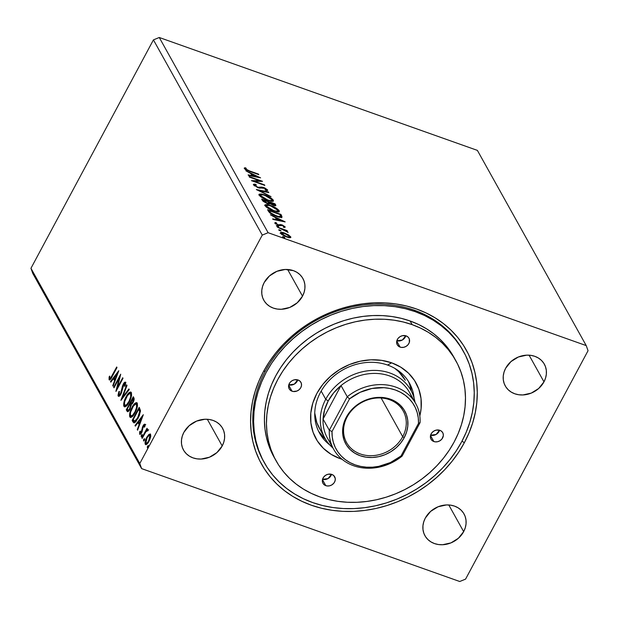 <?xml version="1.0" encoding="UTF-8"?>
<svg xmlns="http://www.w3.org/2000/svg" width="619" height="619" viewBox="0 0 619 619"><rect width="100%" height="100%" fill="white"/><g stroke="black" fill="none" stroke-linecap="round" stroke-linejoin="round"><path stroke-width="0.93" d="M222.198 445.951L207.326 419.272L222.198 445.951L223.792 442.167L224.581 438.267L224.55 434.406L223.683 430.723L222.028 427.365L219.644 424.456L216.619 422.112L213.075 420.425L209.145 419.458L204.974 419.249L196.587 421.106L189.174 425.702L183.874 432.348A22.361 19.096 -29.1 0 1 203.45 419.365A22.361 19.096 -29.1 0 1 222.569 428.263A22.361 19.096 -29.1 0 1 222.198 445.951A22.361 19.096 -29.1 0 1 202.622 458.942A22.361 19.096 -29.1 0 1 183.503 450.044A22.361 19.096 -29.1 0 1 183.874 432.348L182.28 436.132L181.491 440.032L181.522 443.9L182.388 447.583L184.044 450.942L186.427 453.843L189.453 456.188L192.996 457.874L196.927 458.841L201.098 459.05L209.485 457.201L216.898 452.597L222.198 445.951M543.969 381.853L529.098 355.182L543.969 381.853L545.563 378.07L546.353 374.178L546.322 370.309L545.455 366.626L543.799 363.268L541.416 360.359L538.391 358.022L534.847 356.335L530.916 355.368L526.754 355.159L518.358 357.008L510.946 361.612L505.646 368.259A22.361 19.096 -29.1 0 1 525.221 355.267A22.361 19.096 -29.1 0 1 544.341 364.165A22.361 19.096 -29.1 0 1 543.969 381.853A22.361 19.096 -29.1 0 1 524.394 394.845A22.361 19.096 -29.1 0 1 505.274 385.947A22.361 19.096 -29.1 0 1 505.646 368.259L504.052 372.042L503.262 375.934L503.293 379.803L504.16 383.486L505.816 386.844L508.199 389.753L511.224 392.09L514.768 393.777L518.699 394.744L522.869 394.953L531.257 393.104L538.669 388.508L543.969 381.853M463.662 531.636L448.783 504.965L463.662 531.636L465.248 527.852L466.045 523.953L466.006 520.092L465.148 516.408L463.492 513.05L461.101 510.141L458.083 507.804L454.532 506.118L450.601 505.15L446.438 504.942L438.043 506.791L430.631 511.387L425.33 518.041A22.361 19.096 -29.1 0 1 444.906 505.05A22.361 19.096 -29.1 0 1 464.026 513.948A22.361 19.096 -29.1 0 1 463.662 531.636A22.361 19.096 -29.1 0 1 444.086 544.627A22.361 19.096 -29.1 0 1 424.959 535.729A22.361 19.096 -29.1 0 1 425.33 518.041L423.744 521.825L422.947 525.717L422.986 529.585L423.845 533.269L425.501 536.627L427.884 539.536L430.909 541.873L434.453 543.559L438.391 544.527L442.554 544.735L450.949 542.886L458.362 538.282L463.662 531.636M302.513 296.168L287.634 269.489L302.513 296.168L304.099 292.385L304.896 288.485L304.858 284.624L303.999 280.941L302.343 277.583L299.96 274.674L296.934 272.329L293.391 270.642L285.289 269.466L276.894 271.323L269.489 275.919L264.181 282.566A22.361 19.096 -29.1 0 1 283.765 269.582A22.361 19.096 -29.1 0 1 302.884 278.48A22.361 19.096 -29.1 0 1 302.513 296.168A22.361 19.096 -29.1 0 1 282.937 309.16A22.361 19.096 -29.1 0 1 263.818 300.261A22.361 19.096 -29.1 0 1 264.181 282.566L262.595 286.349L261.798 290.249L261.837 294.118L262.696 297.801L264.352 301.159L266.743 304.061L269.76 306.405L273.312 308.092L277.242 309.059L281.405 309.268L289.8 307.419L297.213 302.815L302.513 296.168M463.136 350.841A114.058 97.392 150.9 0 0 365.697 304.71A114.058 97.392 150.9 0 0 265.396 370.998L263.508 371.47A117.192 100.061 -29.1 0 1 416.525 308.997A117.192 100.061 -29.1 0 1 464.335 442.74L461.998 441.138L464.335 442.74L469.009 432.952L472.668 422.916L475.284 412.726L476.823 402.482L477.28 392.284L476.638 382.225L474.92 372.414L472.127 362.927L468.289 353.875L463.453 345.325L457.65 337.378L450.949 330.105L443.413 323.567L435.103 317.833L426.12 312.959L416.525 308.997L406.428 305.979L395.928 303.929L385.111 302.877L374.093 302.83L362.982 303.782L351.871 305.732L340.883 308.657L330.113 312.533L319.675 317.315L309.655 322.971L300.161 329.432L291.278 336.635L283.1 344.528L275.695 353.016L269.149 362.022L263.508 371.47L258.835 381.258L255.175 391.293L252.56 401.483L251.02 411.728L250.563 421.926L251.206 431.977L252.923 441.796L255.717 451.282L259.554 460.335L264.398 468.877L270.194 476.831L276.894 484.104L284.431 490.643L292.741 496.376L301.732 501.243L311.318 505.212L321.416 508.23L331.916 510.28L342.733 511.333L353.751 511.379L364.862 510.427L375.973 508.478L386.96 505.545L397.731 501.676L408.176 496.887L418.189 491.238L427.683 484.778L436.565 477.566L444.744 469.682L452.149 461.194L458.702 452.18L464.335 442.74A117.192 100.061 -29.1 0 1 311.318 505.212A117.192 100.061 -29.1 0 1 263.508 371.47L265.396 370.998A114.058 97.392 -29.1 0 1 365.233 304.765A114.058 97.392 -29.1 0 1 462.749 350.137L463.538 351.561A114.058 97.392 -29.1 0 1 440.434 470.216A114.058 97.392 -29.1 0 1 312.727 502.589L322.545 505.53L332.774 507.518L343.297 508.547L354.022 508.594L364.839 507.665L375.648 505.769L386.349 502.914L396.825 499.146L406.993 494.488L416.742 488.987L425.98 482.704L434.623 475.686L442.585 468.01L449.789 459.747L456.164 450.98L461.658 441.788L466.2 432.263L469.767 422.491L472.312 412.571L473.806 402.605L474.255 392.678L473.628 382.89L471.949 373.334L469.233 364.111L465.503 355.291L460.791 346.98L455.151 339.243L448.628 332.155L441.285 325.795L433.207 320.216L424.456 315.473L415.125 311.62A114.058 97.392 -29.1 0 1 463.538 351.561M268.112 232.705L159.269 37.496L477.381 150.386L586.224 345.595L268.112 232.705L262.27 235.088L139.793 463.507L30.95 268.298L153.427 39.879L262.27 235.088L153.427 39.879L159.269 37.496L268.112 232.705L586.224 345.595L477.381 150.386L159.269 37.496L153.427 39.879L30.95 268.298L139.793 463.507L141.619 468.614L459.731 581.504L465.573 579.121L588.05 350.702L586.224 345.595L588.05 350.702L465.573 579.121L459.731 581.504L141.619 468.614L32.776 273.405L141.619 468.614L139.793 463.507L262.27 235.088L268.112 232.705M249.403 177.104L259.384 180.647L251.391 180.663L264.808 185.421L264.499 184.872L254.494 181.328L262.518 181.321L249.101 176.554L249.403 177.104L259.384 180.647L251.391 180.663L264.808 185.421L264.499 184.872L254.494 181.328L262.518 181.321L249.101 176.554L249.403 177.104M256.328 189.515L271.06 196.649L259.585 190.706L268.801 192.586L268.468 191.991L256.374 189.607L271.06 196.649L259.585 190.706L268.801 192.586L268.468 191.991L256.328 189.515M261.667 199.094L263.152 201.337L267.207 203.55L269.118 204.007L270.008 203.643L274.998 205.771L275.857 205.485L275.084 203.852L261.667 199.094L262.464 200.517L267.207 203.55L270.008 203.643L273.234 205.322C275.347 206.065 276.144 205.91 275.641 204.858L275.084 203.852L261.667 199.094M268.491 211.334L270.549 213.454L274.743 215.683L279.54 217.246L282.047 217.037L280.987 214.437L267.57 209.679L268.491 211.334C270.039 213.4 272.724 215.087 276.546 216.379C279.347 217.439 281.181 217.656 282.047 217.037L280.987 214.437L267.57 209.679L268.491 211.334M288.276 234.794L283.641 232.752L280.546 232.535L281.537 234.299L284.941 236.319L289.259 237.704L290.86 237.255L288.686 235.05L284.5 233.03C281.707 232.032 280.399 232.102 280.577 233.247L286.736 237.046L289.932 237.75L290.721 236.853L288.276 234.794M277.289 227.103L288.121 232.334L285.955 230.616L287.394 231.135L287.092 230.585L277.289 227.103L284.299 230.098L287.99 232.442L285.955 230.616L287.394 231.135L287.092 230.585L277.289 227.103M285.142 226.848L282.45 225.068L280.577 224.535L278.302 224.829L276.414 223.854L276.074 223.312L276.724 223.134L275.641 222.5L274.851 222.848L277.916 225.123L279.834 225.672L282.349 225.463L283.866 226.33L283.324 226.794L284.338 227.413L285.142 226.848L284.879 227.343L285.142 226.848L281.993 224.898L278.063 224.743L276.113 223.521L276.724 223.134L275.641 222.5L274.944 223.149L278.418 225.316L282.349 225.463L283.959 226.461L283.324 226.794L284.338 227.413L285.181 227.158M249.573 170.945L246.408 169.591L245.642 168.786L246.3 168.322L245.116 167.679L244.319 168.476L246.223 170.008L258.804 174.659L258.494 174.109L249.573 170.945L249.372 171.308L249.573 170.945L245.689 168.956L246.3 168.322L245.116 167.679L244.319 168.476L249.743 171.44L258.804 174.659L258.494 174.109L249.573 170.945M285.104 221.826L270.418 214.785L275.455 217.64L276.569 219.637L272.677 218.847L273.01 219.443L285.158 221.919L270.418 214.785L275.455 217.64L276.569 219.637L272.677 218.847L273.01 219.443L285.104 221.826M277.266 225.711L276.399 225.61L276.616 226.005L278.643 226.724L277.266 225.711L276.979 226.244L277.266 225.711L276.399 225.765L277.776 226.624L278.635 226.562L277.266 225.711M283.425 236.744L282.558 236.651L282.937 237.162L284.802 237.758L283.425 236.744L283.131 237.286L283.425 236.744L282.558 236.806L284.794 237.603L283.425 236.744M279.602 229.904L278.736 229.804L279.123 230.322L280.987 230.918L279.602 229.904L279.316 230.446L279.602 229.904L278.743 229.966L280.113 230.817L280.98 230.755L279.602 229.904M270.557 205.469L267.23 204.579L265.094 204.765L265.094 205.732L266.464 207.187L272.445 210.499L277.939 211.953L279.192 211.683L278.945 210.359L274.109 206.986L270.557 205.469L270.356 205.841L270.557 205.469L264.963 204.912L265.094 205.732C266.998 207.899 269.861 209.64 273.668 210.963L279.308 211.536L279.169 210.692C277.235 208.526 274.356 206.785 270.557 205.469M264.653 194.884L261.334 193.995L259.191 194.18L259.191 195.147L260.56 196.602L266.541 199.914L272.043 201.368L273.288 201.098L273.049 199.775L268.213 196.401L264.653 194.884L264.452 195.256L264.653 194.884L259.067 194.335L259.191 195.147C261.102 197.314 263.957 199.055 267.772 200.378L273.405 200.951L273.273 200.107C271.331 197.941 268.46 196.2 264.653 194.884M259.64 188.114L260.498 187.271L258.61 187.89L258.866 187.418L257.45 187.487L257.643 187.131L254.819 185.329L254.51 185.909L254.819 185.329L256.436 185.004L255.508 184.315L255.19 184.911L255.508 184.315C253.999 183.975 253.318 184.16 253.465 184.88L258.239 187.774L264.731 188.354L266.209 189.422L265.017 189.77L266.085 190.49L267.307 190.497L267.586 189.917L264.87 187.99L261.86 187.093L257.984 187.24L254.989 185.561L254.842 185.011L256.436 185.004L255.508 184.315L253.867 184.199L253.395 184.733L257.93 187.665L264.112 188.106L266.209 189.422L265.845 190.412M260.584 177.846L245.898 170.805L250.935 173.66L252.049 175.657L248.157 174.868L248.49 175.463L260.584 177.846L245.898 170.805L250.935 173.66L252.049 175.657L248.157 174.868L248.49 175.463L260.584 177.846M144.227 440.357L144.506 439.668L143.74 439.397L143.631 441.022L144.583 438.755L143.554 439.8L143.577 441.038L144.575 439.475L144.513 438.678L143.956 439.041L143.74 439.397L144.537 439.614M141.883 436.155L142.169 435.466L141.403 435.196L141.294 436.821L142.238 434.561L141.217 435.598L141.233 436.836L142.231 435.273L142.169 434.484L141.619 434.848L141.403 435.196L142.192 435.42M143.306 414.715L135.004 425.539L135.337 426.135L137.998 422.661L139.113 424.665L137.271 429.594L137.596 430.19L143.306 414.715L135.004 425.539L135.337 426.135L137.998 422.661L139.113 424.665L137.271 429.594L137.596 430.19L143.306 414.715M129.843 416.943L130.81 417.492L129.843 416.943C131.336 417.941 133.077 416.548 135.058 412.772C137.108 409.027 137.828 405.809 137.209 403.116C135.7 402.172 133.959 403.58 131.979 407.364L129.665 413.825L129.58 416.146L130.284 417.399L132.288 416.626L134.408 413.918L137.41 406.25L137.364 403.48L136.157 402.621L133.921 404.377L131.979 407.364L132.481 407.542L131.979 407.364C129.959 411.07 129.247 414.258 129.843 416.943L130.392 417.446M118.786 370.735L110.484 381.559L110.816 382.155L113.478 378.681L114.592 380.685L112.743 385.614L113.076 386.21L118.786 370.735L110.484 381.559L110.816 382.155L113.478 378.681L114.592 380.685L112.743 385.614L113.076 386.21L118.786 370.735M125.688 383.997L124.899 383.679L124.527 386.318L125.2 385.939L125.626 382.341C124.961 381.83 124.179 382.418 123.274 384.128L123.792 384.314L123.274 384.128L122.361 386.403L122.895 386.596L122.361 386.403L121.866 389.011L122.469 389.227L121.866 389.011L121.247 392.005L121.75 392.183L121.247 392.005L120.659 393.475L121.154 393.653L118.918 394.698L119.467 391.401L118.856 391.618L119.335 391.788L118.856 391.618L118.322 396.237L119.869 395.642L121.27 393.405L123.947 384.082L124.852 383.61L124.527 386.318L125.2 385.939L125.626 382.341L124.86 382.178L123.885 383.146L122.547 385.815L120.55 393.669L118.98 394.798L119.467 391.401L118.856 391.618L118.036 395.255L118.214 396.083L118.949 396.346L118.879 394.613M123.939 406.358L124.906 406.907L123.939 406.358C125.433 407.356 127.174 405.971 129.162 402.188C131.205 398.443 131.924 395.224 131.305 392.531C129.797 391.587 128.056 392.995 126.075 396.779L123.761 403.24L123.676 405.561L124.388 406.822L126.384 406.041L128.512 403.333L131.507 395.665L131.468 392.895L130.253 392.044L128.435 393.32L126.075 396.779L126.586 396.957L126.075 396.779C124.063 400.485 123.351 403.673 123.939 406.358L124.489 406.861M148.042 447.197L148.328 446.508L147.554 446.237L147.446 447.862L148.398 445.603L147.368 446.639L147.392 447.877L148.39 446.314L148.328 445.525L147.662 446.051L148.351 446.461M127.885 411.643L127.05 411.264C127.839 412.061 128.814 411.38 129.982 409.221L131.151 404.749L133.015 402.629C134.114 400.555 134.393 398.93 133.843 397.746L133.278 396.74L126.253 409.84L127.777 411.674L129.982 409.221L131.151 404.749L132.574 403.379L133.882 400.57L134.137 398.59L133.278 396.74L126.253 409.84L127.019 410.118L127.437 409.329L127.019 410.118L126.253 409.84L127.46 411.658M120.914 400.261L129.263 389.529L128.93 388.933L122.632 397.143L127.003 385.475L126.671 384.879L120.96 400.354L129.263 389.529L128.93 388.933L122.632 397.143L127.003 385.475L126.671 384.879L120.914 400.261M109.068 379.679L109.764 379.927L109.068 379.679C110.043 380.081 111.103 378.99 112.256 376.391L116.999 367.539L116.697 366.99L110.6 378.077L109.741 378.224L109.826 376.089L109.13 376.824L109.068 379.679L109.733 379.942L110.623 379.153L116.999 367.539L116.697 366.99L112.024 375.71L112.526 375.888L112.024 375.71C111.25 377.482 110.507 378.356 109.787 378.333L109.826 376.089L109.13 376.824L109.362 379.965M113.997 387.85L119.219 378.101L115.977 391.409L123.003 378.302L122.701 377.76L117.455 387.533L120.713 374.201L113.687 387.308L113.997 387.85L119.219 378.101L115.908 391.285L123.003 378.302L122.701 377.76L117.455 387.533L120.713 374.201L113.687 387.308L113.997 387.85M133.077 422.081L134.284 422.885L135.669 421.887L139.29 415.736L140.482 410.776L139.182 407.317L132.157 420.425L133.077 422.081L133.843 422.351L132.923 420.696L132.157 420.425L133.851 422.862L138.022 418.421L140.474 410.567L139.182 407.317L132.157 420.425L132.923 420.696L133.34 419.914L132.923 420.696L133.843 422.351L133.077 422.081M144.985 424.317L143.059 425.787L143.577 425.973L143.059 425.787L142.362 427.435L142.912 427.628L142.362 427.435L142.03 429.408L142.687 429.64L142.03 429.408L141.828 430.979L142.339 431.157L141.828 430.979L141.411 432.023L141.906 432.194L140.211 432.89L140.327 431.134L139.677 431.706L140.173 431.884L139.677 431.706L139.615 434.128L140.196 434.337L139.615 434.128C140.211 434.6 140.915 434.066 141.743 432.519L143.384 426.282L144.374 425.524L145.032 425.756L144.374 425.524L144.219 427.234L144.838 426.731L144.823 424.131L143.817 424.634L142.672 426.584L141.093 432.519L140.211 432.89L140.327 431.134L139.677 431.706L139.793 434.329L141.472 432.983L143.384 426.282L144.289 425.439L144.219 427.234L144.838 426.731L144.753 424.1M147.933 429.609L146.556 430.236L147.322 430.507L146.556 430.236L147.314 428.828L147.005 428.278L141.875 437.857L142.177 438.399L145.914 431.691L147.987 430.352L147.67 429.439L146.556 430.236L147.314 428.828L147.005 428.278L141.875 437.857L142.177 438.399L145.713 431.985L147.987 430.352L147.763 429.454M146.092 444.628L145.241 444.225C146.301 445.007 147.554 444.032 149.009 441.301L150.533 437.37L150.556 434.314L148.885 434.422L146.541 437.726L145.125 441.796L145.558 444.574L146.989 444.063L148.034 442.879L149.891 439.397L150.773 436.008L150.425 434.12L148.885 434.422L150.487 434.198M32.776 273.405L30.95 268.298L32.776 273.405M264.251 462.548L263.508 461.225A114.058 97.392 -29.1 0 1 265.396 370.998A114.058 97.392 150.9 0 0 263.911 461.929M148.428 446.322L148.003 447.344M130.16 404.269L130.771 403.116L130.16 404.269M133.131 398.721L133.75 397.568L133.131 398.721M127.05 411.264L127.816 411.534L127.019 410.118L127.924 411.705M131.22 405.747L130.044 404.447L130.447 405.476L129.673 408.679C128.783 410.235 128.102 410.567 127.63 409.67L127.282 409.043L129.889 404.176L131.189 405.592M127.63 409.67L127.282 409.043L129.889 404.176L131.143 405.724L130.447 405.476L129.673 408.679L130.168 408.85L129.673 408.679L128.489 410.126L127.63 409.67L128.976 410.482M134.075 399.789L133.186 399.193L132.698 402.11C131.862 403.603 131.22 403.936 130.771 403.108L132.868 398.628L134.122 399.975M132.35 403.781L131.862 403.797M132.698 402.11L133.193 402.28L132.698 402.11L131.321 403.603L130.617 402.83L132.868 398.628L133.371 400.052L132.698 402.11M132.249 403.836L130.771 403.108M131.305 392.531L130.81 392.067M128.837 394.001L131.135 392.291M124.527 403.511L124.705 406.629L124.427 404.238M131.213 392.291L128.791 394.063M127.382 405.035L125.781 405.631M131.004 393.823L131.607 395.247M130.601 393.901C131.058 396.09 130.477 398.667 128.86 401.638L129.356 401.816L128.86 401.638C127.251 404.702 125.85 405.816 124.651 404.988C124.195 402.83 124.767 400.276 126.384 397.321C127.978 394.28 129.379 393.142 130.601 393.901L131.367 394.171L130.601 393.901L130.655 396.856L129.108 401.158L126.616 404.764L124.814 405.213L124.404 403.882L124.752 401.429L127.46 395.556L129.75 393.522L130.965 393.808L131.592 395.038M127.166 405.221L125.85 405.662L124.651 404.988M122.492 398.357L122.91 397.243L122.492 398.357M123.258 397.367L122.632 397.143L123.258 397.367M119.746 395.069L118.918 394.698M119.893 395.17L120.287 395.123M124.574 383.525L125.665 382.434M118.918 394.373L118.98 396.353L118.214 396.083C118.98 396.678 119.893 395.998 120.953 394.04L123.607 384.623L125.286 383.819M125.51 383.795L124.899 383.679M125.928 382.349L124.334 383.888M120.481 394.992L119.831 395.139M109.811 379.904L109.718 378.147M109.725 377.033L109.13 376.824L109.725 377.033M111.056 378.635L109.787 378.333M109.756 377.923L109.834 379.95M113.238 385.792L112.743 385.614L113.238 385.792M115.08 380.855L114.592 380.685L115.08 380.855M115.173 380.615L114.244 378.96L113.478 378.681L114.244 378.96L115.173 380.615M111.103 381.776L110.484 381.559L111.103 381.776M113.625 378.735L114.407 377.714L113.625 378.735M117.262 373.992L118.02 373.002L117.262 373.992M117.115 373.938L115.18 379.107L115.668 379.277L114.329 377.575L117.115 373.938L117.602 374.108L117.115 373.938L115.18 379.107L114.329 377.575L117.115 373.938M114.19 387.486L113.687 387.308L114.19 387.486M119.482 378.194L120.086 377.072L119.482 378.194M117.958 387.711L117.455 387.533L117.958 387.711M117.362 388.833L117.672 387.61L117.362 388.833M119.777 378.302L119.219 378.101L119.777 378.302M137.209 403.116L136.706 402.652M134.741 404.586L137.039 402.876M130.431 414.096L130.609 417.214L130.33 414.823M137.116 402.868L134.694 404.648M133.286 415.62L131.677 416.216M136.9 404.4L137.503 405.832M136.497 404.486C136.961 406.675 136.381 409.252 134.756 412.223L135.259 412.401L134.756 412.223C133.155 415.279 131.754 416.401 130.555 415.573C130.091 413.415 130.671 410.861 132.28 407.906C133.874 404.865 135.282 403.727 136.497 404.486L137.263 404.756L136.497 404.486L136.551 407.441L135.012 411.743L132.52 415.349L130.717 415.798L130.3 414.467L130.648 412.014L133.364 406.141L135.646 404.106L136.869 404.393L137.495 405.623M133.07 415.806L131.746 416.247L130.555 415.573M139.027 409.306L139.646 408.153L139.027 409.306M139.538 409.484L140.412 411.79L139.538 409.484L138.764 409.213L139.538 409.484M136.288 421.206L135.19 421.593M135.135 421.57L133.186 419.628L138.764 409.213L139.732 409.84L138.965 409.569L139.646 411.511L140.412 411.79L139.646 411.511L137.72 417.871L138.215 418.049L137.72 417.871L134.509 421.353L136.203 421.276M134.509 421.353L133.186 419.628L138.764 409.213L139.631 411.356L139.368 413.848L136.838 419.365L135.522 420.935L134.424 421.322L135.19 421.601M137.758 429.764L137.271 429.594L137.758 429.764M139.6 424.835L139.113 424.665L139.6 424.835M139.693 424.595L138.764 422.932L137.998 422.661L138.764 422.932L139.693 424.595M135.623 425.756L135.004 425.539L135.623 425.756M138.145 422.715L138.927 421.694L138.145 422.715M141.782 417.972L142.54 416.982L141.782 417.972M141.635 417.918L139.701 423.087L140.196 423.257L138.849 421.554L141.635 417.918L142.122 418.088L141.635 417.918L139.701 423.087L138.849 421.554L141.635 417.918M144.892 425.71L144.374 425.524M141.364 433.254L140.211 432.89M143.825 426.058L145.751 424.588M144.854 424.626L144.065 425.632M140.892 432.836L140.908 432.395M142.277 435.281L141.844 436.302M146.455 431.002L146.819 430.329L146.455 431.002M148.088 429.826L147.322 430.507L148.699 429.88M147.918 430.87L147.252 430.692M144.614 439.482L144.188 440.504M150.556 434.314L150.146 433.927M148.908 435.459L149.651 434.693L148.885 434.422L146.765 437.293L147.276 437.471L146.765 437.293C145.303 439.993 144.792 442.306 145.241 444.225L145.666 444.628M145.241 444.225L146.007 444.504L145.782 442.833M150.618 434.174L148.823 435.559M145.891 442.074L146.154 444.705M147.763 443.312L146.881 443.568M150.448 435.521L150.827 436.209M149.93 435.49L148.699 440.767L149.194 440.937L148.699 440.767C147.624 442.817 146.68 443.575 145.875 443.049L147.067 437.842C148.142 435.784 149.102 435.002 149.93 435.49L150.696 435.761L149.93 435.49L149.032 440.101L147.585 442.446L146.115 443.297L145.945 440.627L147.423 437.223L149.349 435.234L150.781 435.962M147.608 443.421L145.875 443.049M244.257 168.012L244.714 168.43L245.116 167.679L244.714 168.43L245.557 168.886L244.304 168.5M245.642 168.739L245.286 169.707M276.314 220.116L276.569 219.637L276.314 220.116M275.842 218.329L276.747 218.762L275.842 218.329M276.561 219.111L277.227 220.302L276.561 219.111L276.964 218.36L276.561 219.111M281.893 220.728L277.815 219.892L277.56 220.372L276.964 218.36L281.893 220.728L281.637 221.2L281.893 220.728L277.815 219.892L276.964 218.36L281.893 220.728M283.959 226.461L283.324 226.794M274.882 222.732L274.944 223.149M275.006 223.25L275.641 222.5L275.238 223.242L275.904 223.637L274.836 223.266M276.113 223.521L276.724 223.134M278.682 225.401L278.929 224.952L278.682 225.401M278.527 225.695L279.61 224.728L279.208 225.471L280.183 225.285L280.577 224.535L280.183 225.285L281.591 225.649M281.777 225.308L281.993 224.898L281.777 225.308M281.212 225.517L279.208 225.471M289.599 236.76L290.319 237.603L290.721 236.853L290.373 237.711L289.406 236.59M290.814 237.456L290.721 236.853M280.469 232.636L280.577 233.247M280.515 233.123L284.802 233.58L289.514 236.419L288.764 237.773M281.862 233.17L280.144 233.286M289.514 236.419L288.748 237.046L286.427 236.497L281.777 233.673C281.707 232.852 282.713 232.814 284.802 233.58L289.514 236.419C289.553 237.232 288.516 237.255 286.427 236.497L286.233 236.86L286.427 236.497L281.777 233.673L281.475 234.245L281.715 233.247L281.289 234.09M268.189 210.793L269.048 211.094L268.189 210.793M281.676 217.47L280.221 215.064L280.987 214.437L280.585 215.188L281.181 216.263L281.583 215.513L281.181 216.263L281.645 217.787M269.644 212.812L268.847 211.466L269.25 210.715L279.912 214.499L280.616 216.302L280.183 217.122M280.214 217.045L280.546 216.426L277.722 216.302L272.608 214.205L270.518 212.673L269.25 210.715L269.18 212.054L269.25 210.715L279.912 214.499L280.616 216.302C279.997 216.859 278.542 216.704 276.244 215.83L276.051 216.193L276.244 215.83L270.735 212.89L270.464 213.4L270.735 212.89L269.582 211.303L269.544 212.657M277.9 210.429L278.767 211.443L279.169 210.692L278.937 211.83M264.94 205.376L266.727 205.315M278.96 212.023L277.66 210.212M266.828 205.33L264.692 205.516M265.992 206.823L266.077 206.181M277.366 211.744L276.964 211.915M277.807 210.228L277.219 211.187L273.172 210.785L273.366 210.421L268.87 208.293L266.456 206.204L266.093 206.885L266.356 205.57L269.025 205.462L271.849 206.39L275.424 208.177L277.807 210.228C277.931 211.474 276.453 211.536 273.366 210.421L266.456 206.204C266.332 204.966 267.795 204.904 270.867 206.019L277.807 210.228L277.088 211.884M266.456 206.204L266.363 205.562L265.969 206.769M262.286 200.208L263.145 200.51L262.286 200.208M268.638 202.459L269.505 202.769L268.638 202.459M269.838 203.953L269.714 202.39L274.681 204.603L275.084 203.852L274.681 204.603L275.238 205.609L275.641 204.858L275.331 205.787L274.325 204.479L274.31 205.028L272.708 205.121L272.902 204.765L269.869 202.668L269.311 203.14L269.791 203.899M275.826 205.609L275.641 204.858M268.816 202.993L266.704 203.365L266.897 203.001L263.694 200.757L263.315 201.469L263.346 200.13L262.943 200.881L263.245 201.407L263.346 200.13L268.337 201.902L268.816 202.993L266.897 203.001L263.346 200.13L268.337 201.902L268.816 202.993L268.398 203.813M274.325 204.479L272.345 204.549L269.714 202.39L269.311 203.14L269.714 202.39L274.008 203.914L274.449 204.85L274.024 205.686M273.064 201.438L272.02 199.86L272.871 200.858L273.273 200.107L273.033 201.245M259.036 194.792L260.831 194.73M260.932 194.745L258.788 194.931M260.096 196.246L260.173 195.604M271.47 201.16L271.06 201.33M271.911 199.643L271.315 200.61L267.269 200.2L267.47 199.836L262.974 197.709L260.56 195.619L260.189 196.3L260.46 194.977L263.121 194.877L265.953 195.805L269.52 197.6L271.911 199.643C272.035 200.889 270.549 200.951 267.47 199.836L260.56 195.619C260.429 194.389 261.899 194.327 264.963 195.434L271.911 199.643L271.192 201.299M260.56 195.619L260.46 194.985L260.073 196.184M268.213 192.47L268.468 191.991L268.213 192.47M253.403 184.416L253.465 184.88M253.504 184.942L254.827 185.027M254.819 185.329L254.386 185.824M266.209 189.422L265.017 189.77L266.085 190.49L267.586 189.917L267.276 190.505L267.586 189.917L263.748 187.534L263.539 187.928L263.748 187.534L261.86 187.093L260.498 187.271L260.096 188.014L261.458 187.843L261.86 187.093L261.458 187.843L262.038 187.921M266.209 189.724L267.091 190.52M267.64 190.312L267.586 189.917M255.105 185.066L253.465 184.942M267.184 190.667L265.597 189.329M262.332 187.983L259.353 188.153M254.363 185.886L254.835 185.654M259.183 181.027L260.243 181.406L259.183 181.027M253.241 181.321L254.494 181.336L253.241 181.321M258.99 181.382L259.384 180.647L258.99 181.382M251.794 176.136L252.049 175.657L251.794 176.136M251.322 174.349L252.227 174.782L251.322 174.349M252.041 175.131L252.707 176.322L252.041 175.131L252.444 174.38L252.041 175.131M257.372 176.748L253.295 175.912L253.039 176.392L252.444 174.38L257.372 176.748L257.117 177.22L257.372 176.748L253.295 175.912L252.444 174.38L257.372 176.748M281.777 233.673L281.792 233.162M400.098 347.104A6.708 5.726 -29.1 0 1 397.251 344.76A6.708 5.726 -29.1 0 1 398.605 337.781A6.708 5.726 -29.1 0 1 406.118 335.869L408.091 337.084L409.306 338.957L409.337 342.392L408.161 344.59L406.211 346.307L403.797 347.29L401.274 347.398L399.031 346.601L397.406 345.023L396.655 342.911L396.88 340.582L398.056 338.392L399.998 336.674L402.42 335.684L406.118 335.869A6.708 5.726 -29.1 0 1 408.966 338.222A6.708 5.726 -29.1 0 1 407.611 345.201A6.708 5.726 -29.1 0 1 400.098 347.104L396.748 341.1L400.098 347.104M433.857 441.54A6.708 5.726 -29.1 0 1 431.01 439.196A6.708 5.726 -29.1 0 1 432.364 432.217A6.708 5.726 -29.1 0 1 439.877 430.306L441.85 431.52L443.065 433.401L443.336 435.66L441.92 439.026L439.977 440.743L437.556 441.726L435.033 441.834L432.789 441.038L431.172 439.459L430.414 437.347L430.638 435.018L431.814 432.828L433.764 431.11L436.178 430.12L439.877 430.306A6.708 5.726 -29.1 0 1 442.724 432.658A6.708 5.726 -29.1 0 1 441.37 439.637A6.708 5.726 -29.1 0 1 433.857 441.54L430.507 435.536L433.857 441.54M325.803 485.652A6.708 5.726 -29.1 0 1 322.956 483.307A6.708 5.726 -29.1 0 1 324.317 476.328A6.708 5.726 -29.1 0 1 331.83 474.425L333.803 475.632L335.274 478.611L335.041 480.94L333.873 483.137L331.923 484.855L329.509 485.845L326.987 485.946L324.743 485.149L323.118 483.578L322.367 481.466L322.592 479.129L323.768 476.94L325.71 475.222L328.132 474.231L331.83 474.425A6.708 5.726 -29.1 0 1 334.678 476.769A6.708 5.726 -29.1 0 1 333.316 483.749A6.708 5.726 -29.1 0 1 325.803 485.652L322.46 479.648L325.803 485.652M292.044 391.216A6.708 5.726 -29.1 0 1 289.197 388.871A6.708 5.726 -29.1 0 1 290.559 381.892A6.708 5.726 -29.1 0 1 298.072 379.989L300.037 381.196L301.252 383.076L301.523 385.335L300.811 387.641L299.217 389.637L296.996 391.015L293.228 391.51L290.984 390.713L289.359 389.142L288.601 387.022L288.833 384.693L290.009 382.503L291.951 380.786L294.365 379.795L298.072 379.989A6.708 5.726 -29.1 0 1 300.919 382.333A6.708 5.726 -29.1 0 1 299.557 389.312A6.708 5.726 -29.1 0 1 292.044 391.216L288.694 385.211L292.044 391.216M387.579 365.055A51.439 43.918 150.9 0 0 324.209 386.426A51.439 43.918 150.9 0 0 329.772 444.922A51.439 43.918 -29.1 0 1 319.566 433.168A51.439 43.918 -29.1 0 1 329.981 379.656A51.439 43.918 -29.1 0 1 387.579 365.055A51.439 43.918 -29.1 0 1 409.414 383.068A51.439 43.918 -29.1 0 1 414.049 397.94A51.439 43.918 150.9 0 0 387.579 365.055L391.665 362.835L387.579 365.055M340.264 458.694A57.25 48.886 -29.1 0 1 316.905 393.351A57.25 48.886 -29.1 0 1 391.665 362.835L400.741 367.152L408.478 373.141L414.591 380.584L418.823 389.181L421.028 398.613L421.121 408.509L419.806 415.968A57.25 48.886 -29.1 0 0 391.665 362.835L381.598 360.359L370.936 359.817L360.08 361.241L349.449 364.56L339.452 369.659L330.476 376.337L322.863 384.337L316.905 393.351L312.835 403.039L310.808 413.02L310.893 422.916L313.098 432.348L317.338 440.945L323.443 448.38L331.188 454.377L340.264 458.694L340.396 457.828L340.264 458.694L342.083 459.306A57.25 48.886 -29.1 0 1 340.264 458.694M318.491 431.103A51.439 43.918 150.9 0 0 325.532 439.242M455.816 360.66L453.773 357.001A102.878 87.844 150.9 0 0 410.103 320.982L412.146 324.642A102.878 87.844 -29.1 0 1 455.816 360.66A102.878 87.844 -29.1 0 1 434.971 467.693A102.878 87.844 -29.1 0 1 319.783 496.887L328.643 499.541L337.866 501.336L347.36 502.264L357.031 502.303L366.788 501.467L376.538 499.757L386.186 497.181L395.642 493.784L404.811 489.583L413.6 484.623L421.934 478.951L429.733 472.622L436.913 465.697L443.413 458.246L449.162 450.338L454.114 442.043L458.215 433.455L461.434 424.642L463.724 415.697L465.078 406.706L465.473 397.754L464.915 388.925L463.399 380.306L460.946 371.988L457.58 364.034L453.332 356.536L448.241 349.557L442.361 343.166L435.745 337.425L428.456 332.395L420.564 328.116L412.146 324.642L403.279 321.988L394.055 320.193L384.561 319.265L374.89 319.226L365.133 320.062L355.383 321.772L345.735 324.341L336.287 327.745L327.118 331.946L318.321 336.906L309.987 342.578L302.196 348.907L295.015 355.824L288.516 363.283L282.759 371.191L277.807 379.478L273.706 388.074L270.495 396.887L268.205 405.832L266.851 414.823L266.449 423.775L267.013 432.604L268.522 441.215L270.975 449.541L274.341 457.495L278.589 464.993L283.68 471.972L289.56 478.363L296.184 484.097L303.472 489.134L311.365 493.405L319.783 496.887A102.878 87.844 -29.1 0 1 276.113 460.861A102.878 87.844 -29.1 0 1 296.95 353.836A102.878 87.844 -29.1 0 1 412.146 324.642L410.103 320.982L418.521 324.457L426.414 328.735L433.702 333.765L440.318 339.506L446.206 345.897L453.828 357.093M414.328 310.196L415.125 311.62L405.298 308.68L395.069 306.684L384.546 305.662L373.822 305.616L363.005 306.544L352.196 308.44L341.495 311.287L331.018 315.063L320.851 319.721L311.102 325.215L301.863 331.505L293.22 338.523L285.258 346.199L278.055 354.455L271.679 363.229L266.185 372.421L261.644 381.946L258.077 391.719L255.531 401.63L254.038 411.604L253.597 421.531L254.216 431.311L255.895 440.867L258.61 450.098L262.34 458.911L267.052 467.229L272.7 474.966L279.215 482.046L286.558 488.406L294.636 493.985L303.387 498.728L312.727 502.589A114.058 97.392 -29.1 0 1 264.305 462.648A114.058 97.392 -29.1 0 1 287.409 343.986A114.058 97.392 -29.1 0 1 415.125 311.62L414.328 310.196M331.08 443.405A46.967 40.103 -29.1 0 1 323.064 419.063A46.967 40.103 -29.1 0 1 328.217 400.957L325.733 399.263A49.203 42.015 150.9 0 0 332.968 448.032A49.203 42.015 -29.1 0 1 324.921 438.182L319.249 428.015A49.203 42.015 -29.1 0 1 314.746 413.012L316.796 422.599L320.433 429.988M405.275 380.244L398.76 371.725L394.806 368.382A49.203 42.015 -29.1 0 1 405.197 380.089L405.12 379.958M275.115 459.019L268.932 445.881L266.487 437.556L264.971 428.944L264.414 420.115L264.808 411.163L266.162 402.172L268.453 393.227L271.671 384.414L275.772 375.818L280.724 367.531L286.473 359.624L292.973 352.165L300.153 345.247L307.945 338.918L316.286 333.246L325.076 328.287L334.245 324.085L343.7 320.681L353.348 318.112L363.098 316.402L372.855 315.566L382.527 315.605L392.02 316.533L401.236 318.328L410.103 320.982A102.878 87.844 150.9 0 0 294.915 350.176A102.878 87.844 150.9 0 0 274.07 457.201L276.113 460.861M409.716 384.662L411.442 391.34A51.439 43.918 150.9 0 0 408.215 381.072M318.537 431.172L324.023 437.85M297.747 379.88L294.257 384.159L288.779 384.879A6.708 5.726 150.9 0 0 297.747 379.88M331.505 474.316L328.016 478.595L322.538 479.315A6.708 5.726 150.9 0 0 331.505 474.316M439.552 430.205L436.062 434.484L430.592 435.203A6.708 5.726 150.9 0 0 439.552 430.205M405.793 335.769L402.304 340.048L396.825 340.767A6.708 5.726 150.9 0 0 405.793 335.769M402.706 436.689A32.428 27.693 150.9 0 0 389.475 399.681A32.428 27.693 150.9 0 0 347.135 416.966L346.323 417.167A33.766 28.838 -29.1 0 1 390.419 399.17A33.766 28.838 -29.1 0 1 404.199 437.71L402.706 436.689L381.142 398.009L402.706 436.689A32.428 27.693 -29.1 0 1 374.317 455.522A32.428 27.693 -29.1 0 1 346.594 442.624A32.428 27.693 -29.1 0 1 347.135 416.966A32.428 27.693 -29.1 0 1 375.516 398.133A32.428 27.693 -29.1 0 1 403.24 411.031A32.428 27.693 -29.1 0 1 402.706 436.689L404.199 437.71L400.686 443.026L396.191 447.746L390.899 451.684L385.003 454.686L378.735 456.652L372.329 457.487L366.038 457.17L360.103 455.708L354.749 453.162L350.184 449.626L346.578 445.239L344.079 440.171L342.779 434.608L342.725 428.766L343.924 422.885L346.323 417.167L349.836 411.852L354.323 407.132L359.624 403.193L365.519 400.184L371.787 398.226L378.194 397.39L384.484 397.708L390.419 399.17L395.773 401.716L400.338 405.252L403.944 409.639L406.443 414.707L407.743 420.27L407.797 426.104L406.598 431.992L404.199 437.71A33.766 28.838 -29.1 0 1 360.103 455.708A33.766 28.838 -29.1 0 1 346.323 417.167L347.135 416.966A32.428 27.693 150.9 0 0 360.366 453.975A32.428 27.693 150.9 0 0 402.706 436.689M324.921 438.182A49.203 42.015 -29.1 0 1 325.733 399.263L321.184 391.1L325.733 399.263A49.203 42.015 -29.1 0 1 368.8 370.688A49.203 42.015 -29.1 0 1 410.861 390.256A49.203 42.015 -29.1 0 1 415.009 402.288A49.203 42.015 150.9 0 0 375.965 370.425A49.203 42.015 150.9 0 0 325.733 399.263L328.217 400.957L324.58 409.879L323.064 419.063L341.023 385.567L333.788 392.717L328.217 400.957A46.967 40.103 -29.1 0 1 341.023 385.567A46.967 40.103 -29.1 0 1 412.068 398.249M415.713 403.549L409.476 392.369A46.967 40.103 150.9 0 0 341.023 385.567L347.259 396.756A46.967 40.103 -29.1 0 1 415.713 403.549A46.967 40.103 -29.1 0 1 420.084 422.599L418.506 423.357L418.274 417.864L417.198 412.564L415.303 407.557L412.625 402.93L409.221 398.791L405.143 395.208L400.485 392.253L395.34 389.993L389.792 388.461L383.966 387.695L371.918 388.484L360.126 392.314L349.518 398.876L332.016 431.52L332.248 437.006L333.324 442.306L335.212 447.32L337.889 451.94L341.301 456.087L345.371 459.669L350.029 462.617L355.182 464.884L360.722 466.416L366.556 467.183L372.553 467.175L378.604 466.386L390.388 462.563L401.004 456.002L418.506 423.357L401.004 456.002A44.73 38.192 -29.1 0 1 355.182 464.884A44.73 38.192 -29.1 0 1 332.016 431.52L329.3 430.244L323.064 419.063L341.023 385.567L347.259 396.756L329.3 430.244L323.064 419.063A46.967 40.103 150.9 0 0 327.436 438.113L333.672 449.293A46.967 40.103 -29.1 0 1 329.3 430.244A46.967 40.103 150.9 0 0 353.611 465.736A46.967 40.103 150.9 0 0 402.126 456.087A46.967 40.103 -29.1 0 1 333.672 449.293M402.126 456.087L420.084 422.599A46.967 40.103 150.9 0 0 395.773 387.099A46.967 40.103 150.9 0 0 347.259 396.756L329.3 430.244L332.016 431.52L349.518 398.876L347.259 396.756L349.518 398.876A44.73 38.192 -29.1 0 1 395.34 389.993A44.73 38.192 -29.1 0 1 418.506 423.357L420.084 422.599L402.126 456.087L401.004 456.002L402.126 456.087M245.658 168.701L245.256 169.451M283.982 226.639L283.579 227.39M276.082 223.297L275.687 224.047"/></g></svg>
